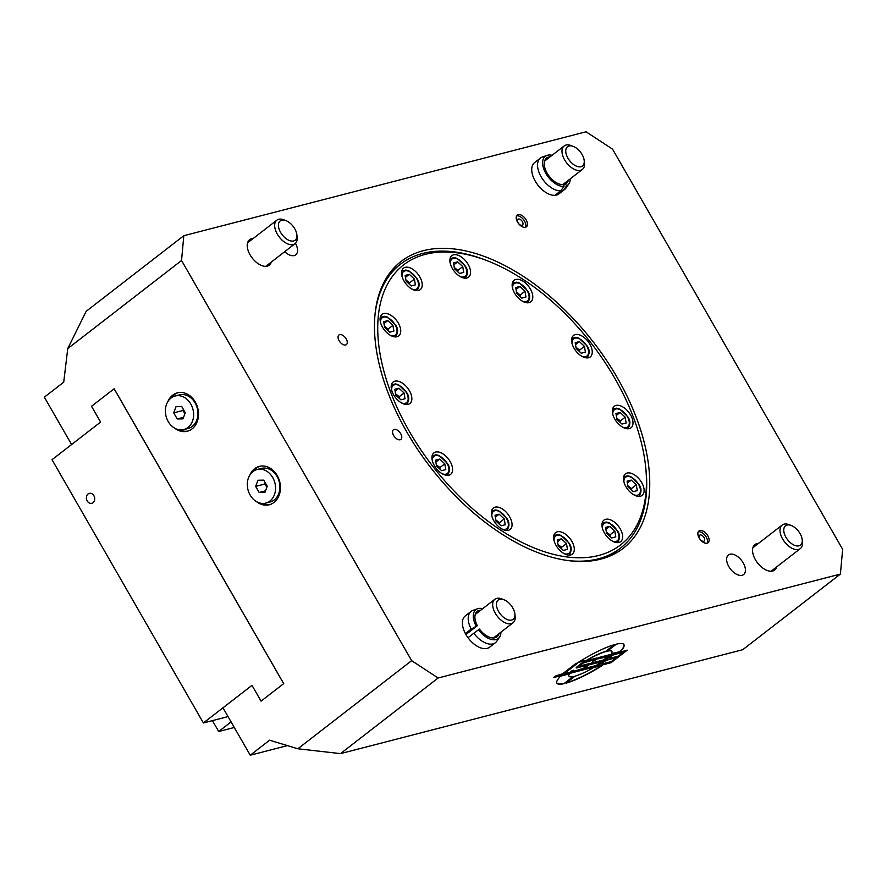 <?xml version="1.0" encoding="UTF-8"?>
<svg xmlns="http://www.w3.org/2000/svg" width="887" height="887" viewBox="0 0 887 887"><rect width="100%" height="100%" fill="white"/><g stroke="black" fill="none" stroke-linecap="round" stroke-linejoin="round"><path stroke-width="1.33" d="M287.41 745.612L250.234 755.214L269.604 740.213L297.855 748.772L340.475 753.628L742.741 649.705L840.399 574.077L842.65 549.308L612.54 149.138L586.063 131.786L183.797 235.709L86.15 311.337L67.745 348.602L181.547 260.49L183.797 235.709M251.487 685.751L222.992 707.826L250.234 755.214M203.4 722.96L52.011 459.699L99.943 422.578A0.987 0.798 -104.5 0 0 100.109 421.225L91.505 406.279L114.168 388.761L283.718 683.622L261.066 701.14L252.462 686.183A0.987 0.798 -104.5 0 0 251.331 685.839L203.4 722.96L228.037 716.596M521.589 300.671A13.627 7.717 -127.8 0 1 513.063 289.872A13.627 7.717 -127.8 0 1 514.127 280.259A13.627 7.717 -127.8 0 1 528.563 286.313A13.627 7.717 -127.8 0 1 530.803 301.802A13.627 7.717 -127.8 0 1 521.589 300.671M576.018 351.13A13.627 7.717 -127.8 0 1 573.579 335.386A13.627 7.717 -127.8 0 1 588.026 341.44A13.627 7.717 -127.8 0 1 590.265 356.929A13.627 7.717 -127.8 0 1 576.018 351.13M410.881 393.795A13.627 7.717 -127.8 0 1 409.861 403.541A13.627 7.717 -127.8 0 1 395.414 397.487A13.627 7.717 -127.8 0 1 393.174 381.998A13.627 7.717 -127.8 0 1 410.881 393.795M400.702 331.904A13.627 7.717 -127.8 0 1 398.74 335.929A13.627 7.717 -127.8 0 1 384.304 329.875A13.627 7.717 -127.8 0 1 382.053 314.386A13.627 7.717 -127.8 0 1 394.028 317.701A13.627 7.717 -127.8 0 1 400.702 331.904M563.511 185.494L565.429 184.008L566.616 185.76L563.633 190.073A19.813 11.221 52.2 0 0 564.709 189.397L558.899 193.898A19.813 11.221 -127.8 0 1 557.812 194.575A19.813 11.221 -127.8 0 1 556.448 195.073A19.813 11.221 -127.8 0 1 554.94 195.317A19.813 11.221 -127.8 0 1 535.837 182.145A19.813 11.221 -127.8 0 1 534.628 162.554L540.438 158.052A19.813 11.221 52.2 0 0 541.647 177.644A19.813 11.221 52.2 0 0 560.75 190.816L563.966 186.436L563.09 184.607A16.099 9.125 52.2 0 1 547.567 173.907A16.099 9.125 52.2 0 1 546.592 157.997A16.099 9.125 52.2 0 1 550.117 156.822M554.94 195.317L560.75 190.816M564.709 189.397A19.813 11.221 52.2 0 0 566.139 187.856L568.922 183.72A18.228 10.322 52.2 0 0 570.274 178.819M552.069 155.314A18.228 10.322 52.2 0 0 546.98 155.402L542.279 157.054A19.813 11.221 52.2 0 0 540.438 158.052M563.633 190.073L557.812 194.575M566.616 185.76A18.228 10.322 52.2 0 0 568.922 183.72M546.98 155.402A18.228 10.322 52.2 0 0 545.56 172.898A18.228 10.322 52.2 0 0 563.966 186.436M565.429 184.008A16.099 9.125 52.2 0 0 566.305 183.454A16.099 9.125 52.2 0 0 568.323 180.327M498.982 633.673A16.099 9.125 52.2 0 1 496.975 636.799A16.099 9.125 52.2 0 1 479.468 629.071L473.835 633.229A19.813 11.221 52.2 0 0 495.367 642.731L489.557 647.233A19.813 11.221 -127.8 0 1 468.014 637.731A19.813 11.221 -127.8 0 1 465.398 633.573A19.813 11.221 -127.8 0 1 465.298 615.9L471.108 611.398A19.813 11.221 52.2 0 0 471.208 629.071L477.339 625.69L465.93 634.527M465.398 633.573L471.208 629.071M495.367 642.731A19.813 11.221 52.2 0 0 496.798 641.201L499.581 637.066A18.228 10.322 52.2 0 0 500.933 632.165M482.739 608.659A18.228 10.322 52.2 0 0 477.649 608.737L472.948 610.4A19.813 11.221 52.2 0 0 471.108 611.398M473.835 633.229L468.014 637.731M478.459 629.737A18.228 10.322 52.2 0 0 499.581 637.066M477.649 608.737A18.228 10.322 52.2 0 0 476.053 625.912M480.787 610.167A16.099 9.125 52.2 0 0 477.25 611.331A16.099 9.125 52.2 0 0 477.339 625.69M383.683 321.671L387.83 320.606L392.93 325.329L393.883 331.128L389.737 332.204L384.636 327.469L383.683 321.671M383.993 323.567L387.83 320.606M392.93 325.329L388.096 329.077L384.437 326.25M388.062 330.651L388.096 329.077M453.512 262.94L457.659 261.865L462.759 266.599L463.713 272.398L459.566 273.462L454.466 268.739L453.512 262.94M453.822 264.836L457.659 261.865M462.759 266.599L457.914 270.347L454.266 267.508M457.892 271.91L457.914 270.347M515.746 287.554L519.893 286.479L524.993 291.213L525.947 297.012L521.8 298.087L516.7 293.353L515.746 287.554M516.057 289.45L519.893 286.479M524.993 291.213L520.159 294.961L516.5 292.122M520.126 296.524L520.159 294.961M495.013 515.28L499.159 514.205L504.259 518.939L505.213 524.738L501.066 525.814L495.966 521.079L495.013 515.28M495.323 517.176L499.159 514.205M504.259 518.939L499.414 522.687L495.766 519.849M499.392 524.25L499.414 522.687M605.588 527.41L609.735 526.335L614.835 531.069L615.789 536.868L611.642 537.943L606.542 533.209L605.588 527.41M605.899 529.306L609.735 526.335M614.835 531.069L609.99 534.817L606.342 531.978M609.968 536.38L609.99 534.817M575.208 342.681L579.355 341.606L584.455 346.34L585.409 352.139L581.262 353.214L576.162 348.48L575.208 342.681M575.519 344.577L579.355 341.606M584.455 346.34L579.61 350.088L575.962 347.249M579.588 351.651L579.61 350.088M267.22 486.231L264.936 492.396L259.148 492.473L255.656 486.398L257.94 480.233L263.727 480.144L267.22 486.231M265.512 490.833L259.148 492.473M265.335 482.938L264.758 484.047L266.887 487.118M264.758 484.047L255.656 486.398M272.741 477.561A17.341 13.882 75.5 0 1 265.778 503.095A17.341 13.882 75.5 0 1 247.994 489.79A17.341 13.882 75.5 0 1 257.108 469.522A17.341 13.882 75.5 0 1 272.741 477.561M257.108 469.522L261.41 468.414A17.341 13.882 75.5 0 1 277.054 476.452A17.341 13.882 75.5 0 1 270.091 501.987L265.778 503.095M185.283 412.699L182.999 418.864L177.212 418.952L173.719 412.865L176.003 406.701L181.791 406.623L185.283 412.699M183.576 417.3L177.212 418.952M183.387 409.406L182.822 410.515L184.951 413.597M182.822 410.515L173.719 412.865M190.805 404.04A17.341 13.882 75.5 0 1 183.842 429.574A17.341 13.882 75.5 0 1 166.057 416.258A17.341 13.882 75.5 0 1 175.16 395.99A17.341 13.882 75.5 0 1 190.805 404.04M175.16 395.99L179.473 394.881A17.341 13.882 75.5 0 1 195.107 402.92A17.341 13.882 75.5 0 1 188.144 428.454L183.842 429.574M286.002 220.663L283.907 219.843A14.857 8.415 52.2 0 0 278.673 219.289A14.857 8.415 52.2 0 0 276.844 220.176A14.857 8.415 52.2 0 0 278.252 235.643A14.857 8.415 52.2 0 0 293.209 244.568A14.857 8.415 52.2 0 0 295.049 243.681A14.857 8.415 52.2 0 0 297.134 236.918L296.857 234.689A12.207 6.908 -127.8 0 1 293.641 240.965A12.207 6.908 -127.8 0 1 279.305 229.689A12.207 6.908 -127.8 0 1 286.002 220.663A12.207 6.908 -127.8 0 1 296.857 234.689M504.004 599.778L501.909 598.958A14.857 8.415 52.2 0 0 494.846 599.279A14.857 8.415 52.2 0 0 493.327 601.231A14.857 8.415 52.2 0 0 498.66 617.818A14.857 8.415 52.2 0 0 513.041 622.785A14.857 8.415 52.2 0 0 514.549 620.845A14.857 8.415 52.2 0 0 515.125 616.033L514.859 613.793A12.207 6.908 -127.8 0 1 504.67 618.172A12.207 6.908 -127.8 0 1 496.964 601.641A12.207 6.908 -127.8 0 1 504.004 599.778A12.207 6.908 -127.8 0 1 514.859 613.793M573.335 146.433L571.239 145.612A14.857 8.415 52.2 0 0 566.006 145.058A14.857 8.415 52.2 0 0 564.176 145.945A14.857 8.415 52.2 0 0 565.584 161.412A14.857 8.415 52.2 0 0 580.541 170.326A14.857 8.415 52.2 0 0 582.382 169.439A14.857 8.415 52.2 0 0 584.466 162.687L584.189 160.447A12.207 6.908 -127.8 0 1 580.974 166.723A12.207 6.908 -127.8 0 1 566.638 155.458A12.207 6.908 -127.8 0 1 573.335 146.433A12.207 6.908 -127.8 0 1 584.189 160.447M791.337 525.536L789.242 524.727A14.857 8.415 52.2 0 0 784.008 524.162A14.857 8.415 52.2 0 0 782.179 525.049A14.857 8.415 52.2 0 0 783.587 540.516A14.857 8.415 52.2 0 0 798.544 549.441A14.857 8.415 52.2 0 0 800.373 548.554A14.857 8.415 52.2 0 0 802.458 541.791L802.192 539.562A12.207 6.908 -127.8 0 1 798.976 545.838A12.207 6.908 -127.8 0 1 784.64 534.562A12.207 6.908 -127.8 0 1 791.337 525.536A12.207 6.908 -127.8 0 1 802.192 539.562M487.828 260.966A177.112 100.32 -127.8 0 1 645.381 464.411A177.112 100.32 -127.8 0 1 542.766 551.171A177.112 100.32 -127.8 0 1 385.191 375.789A177.112 100.32 -127.8 0 1 455.042 252.573A177.112 100.32 -127.8 0 1 487.828 260.966L485.876 260.201A179.584 101.717 52.2 0 0 452.625 251.686A179.584 101.717 52.2 0 0 400.525 264.16A179.584 101.717 52.2 0 0 375.168 313.277M566.538 560.396A179.584 101.717 52.2 0 0 620.445 548.133A179.584 101.717 52.2 0 0 645.625 466.495L645.381 464.411M620.445 548.133L618.827 549.386A179.584 101.717 -127.8 0 1 597.239 559.941M383.284 283.663A179.584 101.717 -127.8 0 1 398.906 265.401L400.525 264.16M613.316 416.003A13.627 7.717 -127.8 0 1 614.325 406.257A13.627 7.717 -127.8 0 1 628.772 412.3A13.627 7.717 -127.8 0 1 631.012 427.8A13.627 7.717 -127.8 0 1 613.316 416.003M623.494 477.893A13.627 7.717 -127.8 0 1 625.446 473.869A13.627 7.717 -127.8 0 1 639.893 479.911A13.627 7.717 -127.8 0 1 642.133 495.412A13.627 7.717 -127.8 0 1 630.169 492.097A13.627 7.717 -127.8 0 1 623.494 477.893M603.825 520.225A13.627 7.717 -127.8 0 1 603.958 520.115A13.627 7.717 -127.8 0 1 618.405 526.157A13.627 7.717 -127.8 0 1 620.645 541.658A13.627 7.717 -127.8 0 1 606.298 535.737A13.627 7.717 -127.8 0 1 603.825 520.225M559.575 531.657A13.627 7.717 -127.8 0 1 571.938 541.469A13.627 7.717 -127.8 0 1 572.303 554.142A13.627 7.717 -127.8 0 1 557.868 548.099A13.627 7.717 -127.8 0 1 555.628 532.599A13.627 7.717 -127.8 0 1 559.575 531.657M502.607 509.127A13.627 7.717 -127.8 0 1 511.134 519.915A13.627 7.717 -127.8 0 1 510.069 529.528A13.627 7.717 -127.8 0 1 495.622 523.485A13.627 7.717 -127.8 0 1 493.383 507.985A13.627 7.717 -127.8 0 1 502.607 509.127M448.179 458.657A13.627 7.717 -127.8 0 1 450.607 474.401A13.627 7.717 -127.8 0 1 436.171 468.358A13.627 7.717 -127.8 0 1 433.931 452.858A13.627 7.717 -127.8 0 1 448.179 458.657M420.371 289.561A13.627 7.717 -127.8 0 1 420.227 289.672A13.627 7.717 -127.8 0 1 405.791 283.629A13.627 7.717 -127.8 0 1 403.541 268.129A13.627 7.717 -127.8 0 1 417.888 274.061A13.627 7.717 -127.8 0 1 420.371 289.561M464.611 278.13A13.627 7.717 -127.8 0 1 452.248 268.329A13.627 7.717 -127.8 0 1 451.882 255.644A13.627 7.717 -127.8 0 1 466.329 261.687A13.627 7.717 -127.8 0 1 468.569 277.188A13.627 7.717 -127.8 0 1 464.611 278.13M71.592 444.531L44.35 397.165L63.72 382.164L67.745 348.602M707.127 543.199A7.429 4.213 -127.8 0 1 699.643 538.731A7.429 4.213 -127.8 0 1 698.945 531.003A7.429 4.213 -127.8 0 1 706.817 534.296A7.429 4.213 -127.8 0 1 708.048 542.755A7.429 4.213 -127.8 0 1 707.127 543.199A7.429 4.213 52.2 0 0 705.209 535.548A7.429 4.213 52.2 0 0 698.269 531.801M703.701 541.281A3.714 2.107 52.2 0 0 704.156 541.059A3.714 2.107 52.2 0 0 703.546 536.835A3.714 2.107 52.2 0 0 699.61 535.194A3.714 2.107 52.2 0 0 699.954 539.052A3.714 2.107 52.2 0 0 703.701 541.281M525.459 227.272A7.429 4.213 -127.8 0 1 517.986 222.814A7.429 4.213 -127.8 0 1 517.276 215.075A7.429 4.213 -127.8 0 1 525.159 218.379A7.429 4.213 -127.8 0 1 526.379 226.828A7.429 4.213 -127.8 0 1 525.459 227.272A7.429 4.213 52.2 0 0 523.541 219.621A7.429 4.213 52.2 0 0 516.611 215.874M522.033 225.365A3.714 2.107 52.2 0 0 522.487 225.143A3.714 2.107 52.2 0 0 521.878 220.918A3.714 2.107 52.2 0 0 517.941 219.266A3.714 2.107 52.2 0 0 518.296 223.136A3.714 2.107 52.2 0 0 522.033 225.365M620.323 651.546L611.309 653.874A24.769 4.834 150.1 0 0 611.908 651.501A24.769 4.834 150.1 0 0 607.273 651.18L616.365 644.15A38.706 7.551 -29.9 0 1 623.982 644.561A38.706 7.551 -29.9 0 1 620.323 651.546L611.498 653.586M623.927 644.461A38.706 7.551 -29.9 0 1 620.201 651.335M611.842 651.402A24.769 4.834 150.1 0 0 611.786 651.291A24.769 4.834 150.1 0 0 607.695 650.858M578.302 662.412A38.706 7.551 -29.9 0 1 614.924 644.516L605.832 651.557A24.769 4.834 150.1 0 0 587.316 660.083L578.302 662.412M587.316 660.083L578.934 662.001M605.832 651.557L605.721 651.346A24.769 4.834 150.1 0 0 587.194 659.873M614.303 644.694L605.721 651.346M611.631 654.296A3.093 0.599 -29.9 0 1 610.733 655.238L601.275 662.877A6.963 1.364 -29.9 0 1 606.298 659.751A6.963 1.364 -29.9 0 1 608.327 657.411A6.963 1.364 -29.9 0 1 616.908 652.843L627.242 650.182L611.099 662.678L600.776 665.35A6.963 1.364 -29.9 0 1 599.268 665.305A6.963 1.364 -29.9 0 1 601.275 662.877L598.747 664.829A3.093 0.599 -29.9 0 1 594.933 666.858L582.36 670.106L584.378 668.543L596.23 665.483L601.186 662.012L589.423 664.629L591.441 663.077L603.293 660.006L608.249 656.546L596.485 659.163L598.503 657.6L611.076 654.351A3.093 0.599 -29.9 0 1 611.742 654.373A3.093 0.599 -29.9 0 1 610.855 655.449L598.625 664.618A3.093 0.599 -29.9 0 1 594.811 666.647L582.837 669.74M608.404 656.092L596.951 658.808M590.199 663.476A3.093 0.599 -29.9 0 1 589.301 664.418L584.378 668.543A3.093 0.599 -29.9 0 1 580.564 670.572L569.798 673.355A3.093 0.599 -29.9 0 1 569.121 673.333A3.093 0.599 -29.9 0 1 570.019 672.257L572.037 670.694L573.834 670.228L572.525 671.603L583.391 668.377L587.183 665.294L576.86 667.878A3.093 0.599 -29.9 0 1 576.184 667.867A3.093 0.599 -29.9 0 1 577.082 666.78L582.116 662.877A3.093 0.599 -29.9 0 1 585.93 660.848L596.707 658.065A3.093 0.599 -29.9 0 1 597.372 658.087A3.093 0.599 -29.9 0 1 596.485 659.163L594.467 660.726L592.671 661.192L593.968 659.817L583.114 663.044L579.322 666.126L589.644 663.531A3.093 0.599 -29.9 0 1 590.31 663.554A3.093 0.599 -29.9 0 1 589.423 664.629L584.256 668.332A3.093 0.599 -29.9 0 1 580.453 670.361L569.676 673.144A3.093 0.599 -29.9 0 1 569.121 673.2M601.342 661.558L589.899 664.274M597.261 658.01A3.093 0.599 -29.9 0 1 596.363 658.952L593.148 660.826M616.365 657.677L607.828 659.884A3.87 0.754 150.1 0 0 603.936 661.791A3.87 0.754 150.1 0 0 601.951 663.764A3.87 0.754 150.1 0 0 602.794 663.786L611.32 661.58L616.365 657.677L607.717 659.673A3.87 0.754 150.1 0 0 603.814 661.58A3.87 0.754 150.1 0 0 601.829 663.554A3.87 0.754 150.1 0 0 601.94 663.631M623.428 652.211L614.891 654.406A3.87 0.754 150.1 0 0 610.999 656.325A3.87 0.754 150.1 0 0 609.014 658.287A3.87 0.754 150.1 0 0 609.846 658.32L618.383 656.114L623.428 652.211L614.769 654.196A3.87 0.754 150.1 0 0 610.877 656.114A3.87 0.754 150.1 0 0 608.892 658.087A3.87 0.754 150.1 0 0 609.003 658.165M611.099 662.678L600.654 665.139A6.963 1.364 -29.9 0 1 599.235 665.183M626.643 650.337L610.977 662.467M586.972 665.272L576.738 667.667A3.093 0.599 -29.9 0 1 576.184 667.723M573.235 670.384L572.348 671.404M594.035 659.806L584.511 662.012L579.411 665.937M576.062 663.398L577.858 662.944L564.176 673.688L570.019 672.257L568.002 673.81L553.632 677.524L555.65 675.961L562.746 673.71L576.062 663.398M568.002 673.81L554.098 677.158M569.421 672.401L567.88 673.599M577.26 663.088L564.265 673.499M564.509 683.555A38.706 7.551 -29.9 0 1 556.881 683.145A38.706 7.551 -29.9 0 1 560.551 676.16L569.554 673.832A24.769 4.834 150.1 0 0 568.966 676.204A24.769 4.834 150.1 0 0 573.601 676.526L564.387 683.345A38.706 7.551 -29.9 0 1 556.825 683.034M573.057 676.637L564.387 683.345M569.254 673.909A24.769 4.834 150.1 0 0 568.844 675.994A24.769 4.834 150.1 0 0 568.911 676.094M565.95 683.19L575.031 676.149A24.769 4.834 150.1 0 0 593.558 667.623L602.572 665.294A38.706 7.551 -29.9 0 1 565.95 683.19M601.818 665.494A38.706 7.551 -29.9 0 1 566.449 682.802M840.399 574.077L438.123 678.001L411.646 660.66L297.855 748.772M340.475 753.628L438.123 678.001M295.438 243.337A12.385 7.018 -127.8 0 1 295.748 254.824A12.385 7.018 -127.8 0 1 294.218 255.567A12.385 7.018 -127.8 0 1 284.716 251.675M742.086 575.286A12.385 7.018 -127.8 0 1 729.613 567.857A12.385 7.018 -127.8 0 1 728.449 554.963A12.385 7.018 -127.8 0 1 741.576 560.462A12.385 7.018 -127.8 0 1 743.616 574.554A12.385 7.018 -127.8 0 1 742.086 575.286M345.642 344.988A6.087 3.448 -127.8 0 1 339.51 341.34A6.087 3.448 -127.8 0 1 338.934 334.998A6.087 3.448 -127.8 0 1 345.387 337.703A6.087 3.448 -127.8 0 1 346.396 344.622A6.087 3.448 -127.8 0 1 345.642 344.988M178.143 392.686A19.813 15.866 -104.5 0 0 171.124 397.964M179.351 429.807A19.813 15.866 -104.5 0 0 188.044 431.027M167.876 401.589A19.813 15.866 75.5 0 1 177.422 392.852A19.813 15.866 75.5 0 1 196.714 404.96A19.813 15.866 75.5 0 1 192.069 428.887A19.813 15.866 75.5 0 1 187.334 431.226A19.813 15.866 75.5 0 1 174.75 428.21M260.079 466.218A19.813 15.866 -104.5 0 0 253.061 471.496M261.288 503.339A19.813 15.866 -104.5 0 0 269.981 504.548M249.812 475.11A19.813 15.866 75.5 0 1 259.359 466.385A19.813 15.866 75.5 0 1 278.651 478.492A19.813 15.866 75.5 0 1 274.005 502.419A19.813 15.866 75.5 0 1 269.271 504.758A19.813 15.866 75.5 0 1 256.687 501.743M400.137 439.764A6.087 3.448 -127.8 0 1 394.005 436.116A6.087 3.448 -127.8 0 1 393.429 429.774A6.087 3.448 -127.8 0 1 399.893 432.479A6.087 3.448 -127.8 0 1 400.891 439.409A6.087 3.448 -127.8 0 1 400.137 439.764M423.409 250.666A181.391 102.737 52.2 0 0 384.248 281.778A181.391 102.737 52.2 0 0 430.871 467.804A181.391 102.737 52.2 0 0 599.313 559.486A181.391 102.737 52.2 0 0 617.917 378.793A181.391 102.737 52.2 0 0 423.409 250.666M181.547 260.49L411.646 660.66M776.635 566.937A16.099 9.125 -127.8 0 1 774.617 570.064A16.099 9.125 -127.8 0 1 772.632 571.028A16.099 9.125 -127.8 0 1 756.423 561.36A16.099 9.125 -127.8 0 1 754.904 544.607A16.099 9.125 -127.8 0 1 758.429 543.432M271.3 262.064A16.099 9.125 -127.8 0 1 269.293 265.191A16.099 9.125 -127.8 0 1 267.297 266.144A16.099 9.125 -127.8 0 1 251.099 256.487A16.099 9.125 -127.8 0 1 249.569 239.723A16.099 9.125 -127.8 0 1 253.105 238.559M620.335 422.522L620.368 420.948L616.709 418.121M625.202 417.2L626.155 422.999L622.009 424.075L616.908 419.34L615.955 413.542L620.102 412.477L625.202 417.2L620.368 420.948M616.265 415.449L620.102 412.477M561.626 548.876L561.659 547.301L558.001 544.463M566.494 543.554L567.447 549.352L563.3 550.428L558.2 545.693L557.247 539.895L561.393 538.819L566.494 543.554L561.659 547.301M557.557 541.791L561.393 538.819M439.93 469.123L439.963 467.56L436.304 464.721M444.797 463.812L445.751 469.611L441.604 470.687L436.504 465.952L435.55 460.153L439.697 459.078L444.797 463.812L439.963 467.56M435.861 462.049L439.697 459.078M631.455 490.134L631.477 488.571L627.83 485.732M636.323 484.823L637.276 490.622L633.13 491.686L628.029 486.963L627.076 481.164L631.222 480.089L636.323 484.823L631.477 488.571M627.386 483.06L631.222 480.089M409.55 284.394L409.583 282.831L405.924 279.993M414.417 279.083L415.371 284.882L411.224 285.958L406.124 281.223L405.171 275.425L409.317 274.349L414.417 279.083L409.583 282.831M405.481 277.321L409.317 274.349M399.183 398.263L399.205 396.7L395.558 393.861M404.051 392.941L405.004 398.751L400.857 399.815L395.757 395.092L394.804 389.282L398.95 388.218L404.051 392.941L399.205 396.7M395.114 391.189L398.95 388.218M212.436 720.632L218.69 731.509L231.086 721.907M261.066 701.14L283.718 683.622M283.663 683.644L114.101 388.772M93.057 502.685A5.122 4.102 75.5 0 1 91.838 503.295A5.122 4.102 75.5 0 1 86.582 499.359A5.122 4.102 75.5 0 1 89.277 493.383A5.122 4.102 75.5 0 1 94.266 496.509A5.122 4.102 75.5 0 1 93.057 502.685M234.29 727.473L218.69 731.509M380.578 322.713A10.899 6.176 -127.8 0 1 385.479 317.058A10.899 6.176 -127.8 0 1 395.103 324.764A10.899 6.176 -127.8 0 1 390.302 335.264M450.408 263.982A10.899 6.176 -127.8 0 1 455.308 258.317A10.899 6.176 -127.8 0 1 464.932 266.033A10.899 6.176 -127.8 0 1 460.131 276.533M512.642 288.597A10.899 6.176 -127.8 0 1 517.542 282.931A10.899 6.176 -127.8 0 1 527.166 290.648A10.899 6.176 -127.8 0 1 522.365 301.148M491.908 516.323A10.899 6.176 -127.8 0 1 496.809 510.657A10.899 6.176 -127.8 0 1 506.433 518.374A10.899 6.176 -127.8 0 1 501.632 528.874M602.484 528.452A10.899 6.176 -127.8 0 1 607.384 522.787A10.899 6.176 -127.8 0 1 617.008 530.504A10.899 6.176 -127.8 0 1 612.207 541.003M572.104 343.724A10.899 6.176 -127.8 0 1 577.005 338.058A10.899 6.176 -127.8 0 1 586.629 345.775A10.899 6.176 -127.8 0 1 581.828 356.275M612.85 414.584A10.899 6.176 -127.8 0 1 617.751 408.929A10.899 6.176 -127.8 0 1 627.375 416.646A10.899 6.176 -127.8 0 1 622.574 427.146M554.142 540.937A10.899 6.176 -127.8 0 1 559.043 535.271A10.899 6.176 -127.8 0 1 568.667 542.988A10.899 6.176 -127.8 0 1 563.866 553.488M432.446 461.196A10.899 6.176 -127.8 0 1 437.346 455.53A10.899 6.176 -127.8 0 1 446.981 463.247A10.899 6.176 -127.8 0 1 442.169 473.747M623.971 482.206A10.899 6.176 -127.8 0 1 628.872 476.541A10.899 6.176 -127.8 0 1 638.496 484.258A10.899 6.176 -127.8 0 1 633.695 494.758M402.066 276.467A10.899 6.176 -127.8 0 1 406.967 270.801A10.899 6.176 -127.8 0 1 416.591 278.518A10.899 6.176 -127.8 0 1 411.79 289.018M391.699 390.324A10.899 6.176 -127.8 0 1 396.6 384.67A10.899 6.176 -127.8 0 1 406.224 392.387A10.899 6.176 -127.8 0 1 401.423 402.886M380.235 317.358L384.326 316.282L387.408 317.136L395.425 324.775C398.352 328.733 398.341 332.791 395.402 336.949M450.064 258.627L454.155 257.552L457.226 258.405L465.254 266.045C468.181 270.003 468.17 274.061 465.231 278.208M512.298 283.241L516.389 282.166L519.472 283.02L527.488 290.659C530.415 294.617 530.404 298.675 527.466 302.822M491.564 510.967L495.656 509.892L498.738 510.746L506.754 518.385C509.681 522.343 509.67 526.401 506.732 530.548M602.14 523.097L606.231 522.022L609.314 522.875L617.33 530.515C620.257 534.473 620.246 538.531 617.308 542.678M571.76 338.368L575.851 337.293L578.923 338.147L586.95 345.786C589.877 349.744 589.866 353.802 586.928 357.949M265.756 266.355L295.049 243.681M247.562 242.85L276.844 220.176M493.438 637.964L513.041 622.785M475.244 614.458L494.846 599.279M562.779 184.629L582.382 169.439M544.574 161.124L564.176 145.945M771.091 571.228L800.373 548.554M752.886 547.734L782.179 525.049M612.507 409.229L616.598 408.153L619.68 409.007L627.697 416.646C630.624 420.604 630.613 424.662 627.674 428.82M553.798 535.582L557.89 534.506L560.972 535.36L568.988 542.999C571.915 546.957 571.904 551.015 568.966 555.173M432.102 455.84L436.193 454.765L439.276 455.619L447.292 463.258C450.219 467.216 450.208 471.274 447.27 475.421M623.628 476.851L627.719 475.776L630.801 476.629L638.817 484.269C641.744 488.227 641.733 492.285 638.795 496.432M401.722 271.112L405.814 270.036L408.896 270.89L416.912 278.529C419.839 282.487 419.828 286.545 416.89 290.692M391.355 384.969L395.447 383.905L398.529 384.747L406.545 392.398C409.472 396.356 409.461 400.403 406.523 404.561"/></g></svg>
